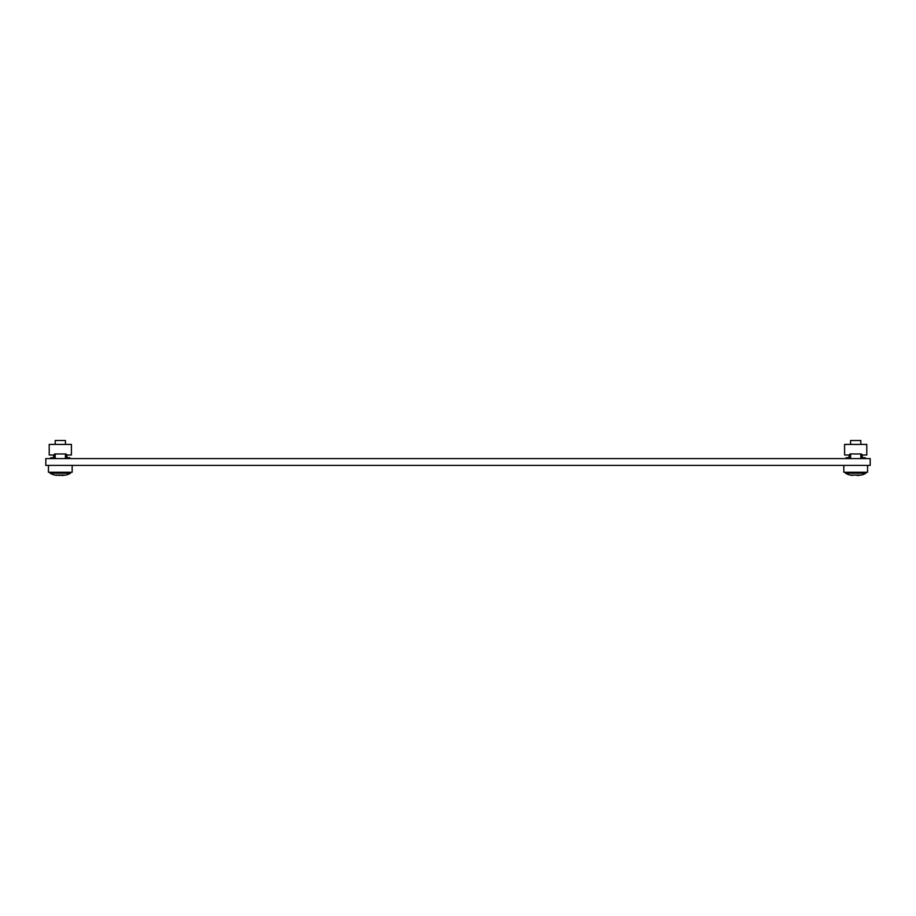 <?xml version="1.0" encoding="UTF-8"?>
<svg xmlns="http://www.w3.org/2000/svg" width="916" height="916" viewBox="0 0 916 916"><rect width="100%" height="100%" fill="white"/><g stroke="black" fill="none" stroke-linecap="round" stroke-linejoin="round"><path stroke-width="1.37" d="M45.8 458.584L45.8 465.408L870.2 465.408L870.2 458.584L45.8 458.584M55.189 440.504L55.189 444.409L55.189 440.504L65.425 440.504L65.425 444.409M55.189 453.97L55.189 458.584L55.189 453.97L66.112 453.97L66.112 458.584M65.597 475.118A17.072 17.072 0 0 0 70.543 473.206L70.543 472.232L70.543 473.206L50.071 473.206A17.072 17.072 0 0 0 55.017 475.118L65.597 475.083M65.425 458.584L65.425 453.97L66.112 453.97M69.948 458.584L69.948 457.725L66.96 457.725L66.96 455L71.402 455L71.402 444.409L49.212 444.409L49.212 455L53.655 455L53.655 457.725L50.666 457.725L50.666 458.584M54.502 458.584L54.502 453.97M66.96 457.725L66.96 455M53.655 455L53.655 457.725M849.888 458.584L849.888 453.97L861.498 453.97L861.498 458.584M865.334 458.584L865.334 457.725L862.345 457.725L862.345 455L866.788 455L866.788 444.409L844.598 444.409L844.598 455L849.04 455L849.04 457.725L846.052 457.725L846.052 458.584M849.888 453.97L850.575 453.97L850.575 458.584M860.811 458.584L860.811 453.97L861.498 453.97M862.345 457.725L862.345 455M849.04 455L849.04 457.725M48.445 465.408L48.445 472.232L72.169 472.232L72.169 465.408M843.831 465.408L843.831 472.232L867.555 472.232L867.555 465.408M50.071 472.232L50.071 473.206A17.072 17.072 0 0 0 55.017 475.118L57.032 475.404M59.116 475.083L61.498 475.083L59.116 475.496M63.57 475.404L61.864 475.496M860.811 444.409L860.811 440.504L850.575 440.504L850.575 444.409M845.457 472.232L845.457 473.206A17.072 17.072 0 0 0 850.403 475.118L860.983 475.083M865.929 472.232L865.929 473.206L845.457 473.206A17.072 17.072 0 0 0 850.403 475.118L852.418 475.404M865.929 473.206A17.072 17.072 0 0 1 860.983 475.118M858.956 475.404L857.25 475.496"/></g></svg>
